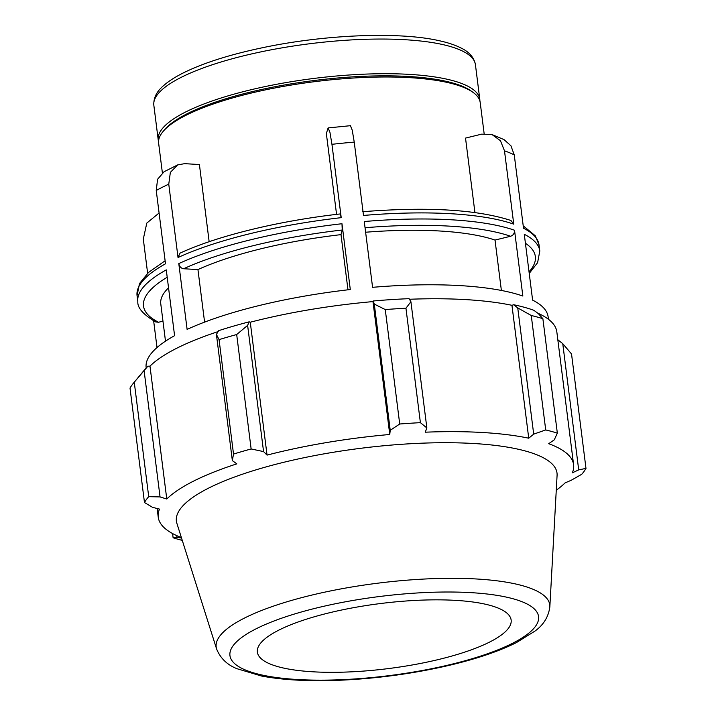 <?xml version="1.0" encoding="UTF-8"?>
<svg xmlns="http://www.w3.org/2000/svg" width="716" height="716" viewBox="0 0 716 716"><rect width="100%" height="100%" fill="white"/><g stroke="black" fill="none" stroke-linecap="round" stroke-linejoin="round"><path stroke-width="1.07" d="M147.63 273.27L143.307 239.037L146.798 223.088L159.086 213.01M340.351 213.932C278.667 220.877 217.521 235.779 180.038 253.142L178.024 257.518L168.761 184.173L170.354 172.386L177.631 164.922L184.567 163.669L199.406 164.528L209.153 241.704M177.631 164.922L164.134 171.697L157.583 179.251L156.24 190.465A202.583 51.892 -7.2 0 1 168.761 184.173M354.241 142.108L352.236 130.169L350.419 125.694L328.125 127.913L329.951 132.362L331.947 144.319A202.583 51.892 -7.2 0 1 354.241 142.108L363.504 215.444A202.583 51.892 -7.2 0 1 513.757 224.162L510.938 220.483C476.856 209.511 427.425 206.593 362.636 211.721M336.565 214.37L326.353 133.525L328.125 127.913M514.258 154.898L510.929 145.778L504.01 139.593L492.035 134.581L500.448 140.712L504.494 150.825A202.583 51.892 -7.2 0 1 514.258 154.898L523.521 228.243A202.583 51.892 -7.2 0 1 539.032 244.917L539.801 250.994A202.583 51.892 172.8 0 0 524.291 234.311L532.606 300.12A202.583 51.892 172.8 0 1 548.116 316.794L548.429 319.282M474.923 212.527L465.525 138.09L481.635 134.152L492.035 134.581M146.189 367.943L146.145 367.577A202.583 51.892 172.8 0 1 174.588 335.679L166.273 269.878A202.583 51.892 172.8 0 0 137.83 301.776C137.382 307.889 143.325 314.61 155.676 321.94L158.531 322.245L162.971 321.162M157.019 347.564L153.645 320.866M165.119 260.767L148.516 272.456L139.486 283.581L137.06 295.699A202.583 51.892 -7.2 0 1 165.503 263.801L156.24 190.465M347.976 289.81L341.004 234.633L342.239 230.006L341.98 223.732L350.294 289.541A202.583 51.892 172.8 0 0 187.109 329.396L178.794 263.595C179.421 266.585 181.032 268.303 183.627 268.742L197.947 269.574L204.588 322.119M178.024 257.518A202.583 51.892 -7.2 0 1 341.219 217.664L340.234 214.12M341.219 217.664L331.947 144.319M514.527 230.239L522.841 296.039A202.583 51.892 172.8 0 0 372.58 287.322L364.265 221.521A202.583 51.892 172.8 0 1 514.527 230.239C514.625 233.282 513.309 235.295 510.571 236.262L495.016 240.066A180.074 46.128 172.8 0 0 365.625 232.235M501.379 290.454L495.016 240.066M513.757 224.162L504.494 150.825M484.15 133.713L480.212 102.594A162.067 41.519 172.8 0 0 473.088 92.409A162.067 41.519 172.8 0 0 314.226 81.722A162.067 41.519 172.8 0 0 163.006 131.583A162.067 41.519 172.8 0 0 158.639 143.227L162.38 172.86M341.004 234.633A180.074 46.128 172.8 0 0 197.947 269.574M168.537 287.823A180.074 46.128 172.8 0 0 160.778 303.861L165.494 341.165M479.881 100.983A162.067 41.519 172.8 0 0 479.801 99.327A162.067 41.519 172.8 0 0 313.814 78.447A162.067 41.519 172.8 0 0 158.227 139.951A162.067 41.519 172.8 0 0 158.558 141.571M374.289 304.094L385.262 309.563A225.093 57.665 -7.2 0 1 405.945 308.229L410.912 301.722L409.096 298.67A211.587 54.201 172.8 0 0 373.233 300.989L374.289 304.094L390.229 430.307L399.716 424.006L385.262 309.563M409.445 299.261A209.341 53.628 -7.2 0 1 511.949 305.311L513.703 304.739L517.749 307.925L531.254 315.496A225.093 57.665 -7.2 0 1 542.88 318.71L538.342 313.608L533.868 310.305A211.587 54.201 172.8 0 0 513.703 304.739M537.707 313.143A209.341 53.628 -7.2 0 1 556.824 331.839L573.606 464.729A209.341 53.628 172.8 0 0 548.689 443.705L554.282 439.83L557.343 433.153A225.093 57.665 172.8 0 0 545.717 429.94L531.254 315.496M147.845 366.216A211.587 54.201 172.8 0 0 144.918 369.393L133.525 383.069A225.093 57.665 -7.2 0 1 134.259 382.21L147.845 366.216L149.984 366.136A209.341 53.628 -7.2 0 1 218.085 331.598M249.195 321.833A211.587 54.201 172.8 0 0 218.64 330.676L216.411 334.408L219.06 339.635A225.093 57.665 -7.2 0 1 236.683 334.533L247.62 325.377L249.195 321.833L250.26 322.218A209.341 53.628 -7.2 0 1 372.973 301.597L373.233 300.989M517.749 307.925L533.697 434.138L528.739 438.201A209.341 53.628 172.8 0 0 425.241 432.195L426.861 427.944L410.912 301.722M405.945 308.229L420.399 422.664L426.861 427.944M250.26 322.218L267.05 455.108L263.56 451.59L247.62 325.377M236.683 334.533L251.137 448.968L263.56 451.59M134.259 382.21L148.713 496.653A225.093 57.665 172.8 0 0 144.471 502.525L130.017 388.09A225.093 57.665 -7.2 0 1 133.525 383.069M149.984 366.136L166.774 499.025L160.053 496.931L144.113 370.709M148.713 496.653L160.053 496.931M181.506 538.002L176.968 537.385L176.745 535.622M172.583 533.563L173.12 537.779L176.968 537.385M557.827 339.769L562.758 343.662L571.529 353.964L585.983 468.398A225.093 57.665 172.8 0 1 581.741 474.278L571.198 480.284L565.067 482.906A209.341 53.628 172.8 0 1 556.269 490.192M542.88 318.71L557.343 433.153M549.843 606.899L557.084 475.343A191.816 49.136 172.8 0 0 360.533 448.323A191.816 49.136 172.8 0 0 176.888 523.369L216.608 648.991C220.421 658.326 227.24 664.904 237.059 668.726L261.465 676.011C283.76 680.236 311.012 681.596 343.224 680.084C380.384 678.195 416.444 673.103 451.402 664.824C477.608 658.523 499.24 651.139 516.308 642.664L534.95 631.091C543.507 624.943 548.474 616.879 549.843 606.899A168.126 43.067 172.8 0 0 377.574 583.218A168.126 43.067 172.8 0 0 216.608 648.991M562.758 343.662L578.707 469.875L585.983 468.398M578.707 469.875L572.344 472.82A209.341 53.628 172.8 0 0 573.606 464.729M533.697 434.138L545.717 429.94M420.399 422.664A225.093 57.665 172.8 0 0 399.716 424.006M390.229 430.307L389.764 434.487A209.341 53.628 172.8 0 0 267.05 455.108M251.137 448.968A225.093 57.665 172.8 0 0 233.514 454.069L219.06 339.635M216.411 334.408L232.351 460.621L233.514 454.069M232.351 460.621L236.817 463.861A209.341 53.628 172.8 0 0 166.774 499.025M157.135 508.503L158.236 517.203A209.341 53.628 172.8 0 1 159.498 509.103L152.544 507.331L144.471 502.525M158.236 517.203A209.341 53.628 172.8 0 0 181.372 537.555M173.12 537.779A225.093 57.665 172.8 0 0 182.267 540.383M372.973 301.597L389.764 434.487M511.949 305.311L528.739 438.201M489.395 642.18A127.896 32.766 172.8 0 0 511.197 621.586A127.896 32.766 172.8 0 0 380.151 603.579A127.896 32.766 172.8 0 0 257.697 653.61A127.896 32.766 172.8 0 0 351.878 671.814A127.896 32.766 172.8 0 0 489.395 642.18M473.088 92.409L471.262 91.093A160.357 41.081 172.8 0 0 314.073 80.523A160.357 41.081 172.8 0 0 164.447 129.856L163.006 131.583M341.98 223.732A202.583 51.892 172.8 0 0 178.794 263.595M525.419 243.27A197.464 50.585 -7.2 0 1 529.034 271.865M365.053 227.742A197.464 50.585 -7.2 0 1 510.571 236.262M183.627 268.742A197.464 50.585 -7.2 0 1 342.239 230.006M158.531 322.245A197.464 50.585 -7.2 0 1 167.204 277.271M475.424 64.655C474.037 57.441 469.177 51.856 460.853 47.918C455.224 45.081 448.225 42.727 439.866 40.857C399.868 31.495 325.404 34.458 262.978 47.623C229.729 54.577 203.013 63.089 182.822 73.157C174.955 77.131 168.591 81.239 163.749 85.49C156.697 91.362 153.394 97.967 153.842 105.279A162.067 41.519 -7.2 0 1 309.428 43.783A162.067 41.519 -7.2 0 1 475.424 64.655L479.801 99.327M512.119 643.505A155.533 39.845 -7.2 0 1 245.391 669.997A155.533 39.845 -7.2 0 1 395.259 594.745A155.533 39.845 -7.2 0 1 512.119 643.505M523.217 225.826L535.3 235.806L539.032 244.917M137.06 295.699L137.83 301.776M529.231 273.423L537.6 262.674L539.801 250.994M153.842 105.279L158.227 139.951"/></g></svg>

